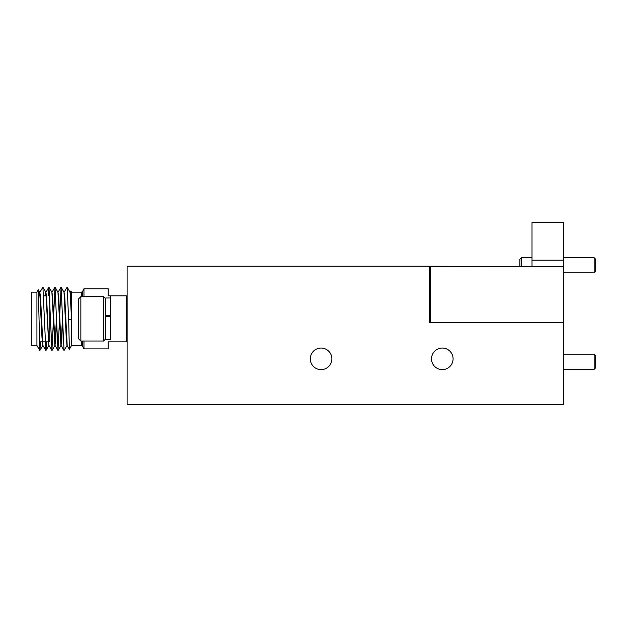 <?xml version="1.0" encoding="UTF-8"?>
<svg xmlns="http://www.w3.org/2000/svg" width="627" height="627" viewBox="0 0 627 627"><rect width="100%" height="100%" fill="white"/><g stroke="black" fill="none" stroke-linecap="round" stroke-linejoin="round"><path stroke-width="0.94" d="M563.524 266.467L563.524 322.474L430.177 322.474L430.177 266.467L563.524 266.467L563.524 222.585L532.009 222.585L532.009 266.467M429.691 281.374L430.177 281.374M429.691 266.224L127.116 266.224L127.116 404.415L563.524 404.415L563.524 322.474L429.691 322.474L429.691 266.224L483.276 266.467M82.599 296.649L82.599 291.492L83.963 288.773L83.963 296.649M36.922 345.501L31.35 345.501L31.35 292.166L36.922 292.166L36.922 345.501L39.838 350.54L40.575 341.864M39.838 350.54L38.318 289.752L39.767 292.213L41.985 337.694L42.965 345.501M48.538 341.864L49.776 341.864L49.776 295.803M83.963 288.773L108.205 288.773L108.205 295.803L126.388 295.803L126.388 341.864L108.205 341.864L108.205 348.894L83.963 348.894L83.963 341.017M64.15 292.213L67.113 287.127L70.075 292.213L71.564 319.59L68.656 319.731L69.378 349.255L71.564 345.501L81.518 345.501L81.518 341.017M81.518 296.649L81.518 292.166L71.564 292.166L71.564 313.187L70.765 295.74L70.044 292.166M39.203 295.803L39.713 292.166L40.465 295.74L42.934 345.461L45.943 350.501L46.633 341.864M39.446 295.803L39.838 292.386M45.269 295.803L45.779 292.166M45.834 292.213L48.812 345.501M45.505 295.803L45.904 292.386M45.802 292.166L46.523 295.74L48.804 345.501M48.185 295.803L48.882 287.166L51.892 292.213L54.87 345.501L55.615 341.927L56.563 320.569M51.861 292.166L52.582 295.74L55.113 345.501M53.53 317.097L54.988 287.127L57.95 292.213L60.937 345.501L61.673 341.927L62.622 320.569M57.927 292.166L58.648 295.74L61.172 345.501M64.025 292.213L66.243 337.694L66.995 345.501L69.378 349.255M63.985 292.166L64.706 295.74L67.183 345.461M54.996 345.289L56.336 320.303M61.054 345.289L62.394 320.381M39.909 292.213L42.91 287.166L45.857 350.501M48.969 287.166L51.916 350.501L53.42 320.577M55.035 287.166L57.974 350.501L59.479 320.562M59.589 317.097L61.093 287.166L64.04 350.501L67.042 345.453M67.152 287.166L68.656 319.731M70.208 292.213L70.914 291.038L71.564 313.187M71.564 319.59L71.564 345.501M110.634 315.428L105.783 315.428L105.783 297.982L110.634 297.982L110.634 316.627L110.634 295.803M594.137 257.705L595.65 259.225L595.65 271.342L594.137 272.863L594.137 257.705L563.524 257.705M519.885 266.467L519.885 259.225L521.398 257.705L521.398 266.467M594.137 354.137L595.65 355.658L595.65 367.775L594.137 369.295L594.137 354.137L563.524 354.137M110.634 316.627L105.783 316.627L105.783 339.685L110.634 339.685L110.634 316.627M103.565 341.017L103.565 296.649L80.844 296.649L80.844 341.017L103.565 341.017L105.783 338.799M80.844 341.017L78.626 338.799L78.626 298.867L80.844 296.649M108.205 315.428L108.205 316.627M105.783 315.428L105.783 316.627M310.287 358.84A10.792 10.792 0 0 0 321.079 369.624A10.792 10.792 0 0 0 331.863 358.84A10.792 10.792 0 0 0 321.079 348.048A10.792 10.792 0 0 0 310.287 358.84M431.509 358.84A10.792 10.792 0 0 0 442.301 369.624A10.792 10.792 0 0 0 453.094 358.84A10.792 10.792 0 0 0 442.301 348.048A10.792 10.792 0 0 0 431.509 358.84M532.009 260.197L563.524 260.197M82.599 341.017L82.599 346.175L81.518 345.501M36.922 292.166L38.318 289.752M48.303 341.864L42.479 341.864M42.236 341.864L39.477 341.864M127.116 300.647L126.388 300.647M39.877 350.501L42.801 345.453M42.91 287.166L45.826 292.213M45.943 350.501L48.859 345.453M52.002 350.501L54.917 345.453M58.06 350.501L60.984 345.453M61.093 287.166L64.009 292.213M61.117 345.461L64.04 350.501M58.092 292.213L61.007 287.166M55.058 345.461L57.974 350.501M52.025 292.213L54.949 287.166M49 345.461L51.916 350.501M45.967 292.213L48.882 287.166M127.116 337.02L126.388 337.02M46.288 295.803L43.608 295.803M40.222 295.803L38.655 295.803M71.564 292.166L70.914 291.038M82.599 346.175L83.963 348.894M82.599 291.492L81.518 292.166M563.524 272.863L594.137 272.863M521.398 257.705L532.009 257.705M563.524 369.295L594.137 369.295M105.783 298.867L103.565 296.649"/></g></svg>
